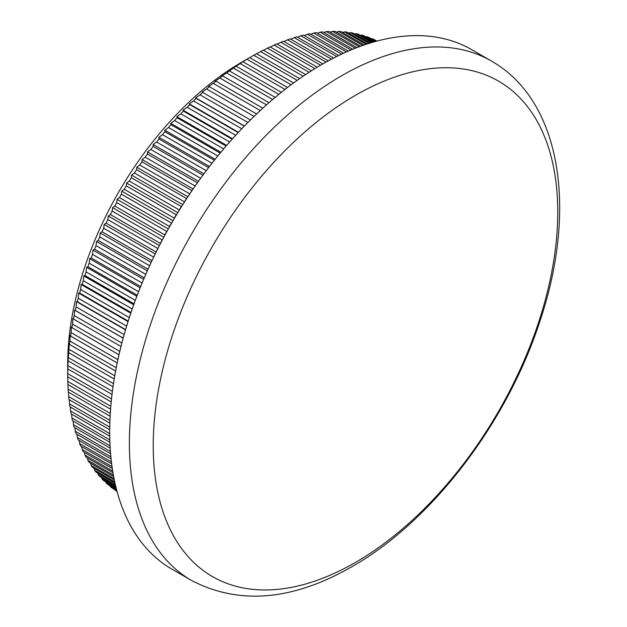 <?xml version="1.0" encoding="UTF-8"?>
<svg xmlns="http://www.w3.org/2000/svg" width="627" height="627" viewBox="0 0 627 627"><rect width="100%" height="100%" fill="white"/><g stroke="black" fill="none" stroke-linecap="round" stroke-linejoin="round"><path stroke-width="0.94" d="M355.493 95.296A286.045 165.144 120 0 0 153.231 445.625A286.045 165.144 120 0 0 355.493 562.403A286.045 165.144 120 0 0 557.756 212.075A286.045 165.144 120 0 0 355.493 95.296M111.512 398.89L67.708 373.598A260.276 150.268 120 0 0 67.7 375.205L67.7 363.652A246.129 142.102 -60 0 1 241.74 62.206L253.755 55.278A260.276 150.268 120 0 1 256.529 53.734L299.635 78.626M117.006 491.262L114.804 489.993A260.276 150.268 120 0 0 116.669 491.278L117.077 491.513M114.804 489.993L114.639 489.475M116.755 490.314L110.352 486.623A260.276 150.268 120 0 0 112.147 488.033L116.873 490.761M110.352 486.623L110.125 485.823M116.387 488.895L106.096 482.955A260.276 150.268 120 0 0 107.805 484.483L116.551 489.53M106.096 482.955L105.806 481.881M115.909 487.007L102.036 478.997A260.276 150.268 120 0 0 103.667 480.643L116.113 487.83M102.036 478.997L101.699 477.649M115.352 484.663L98.18 474.749A260.276 150.268 120 0 0 99.732 476.512L115.587 485.666M98.18 474.749L97.812 473.142M114.733 481.873L94.544 470.219A260.276 150.268 120 0 0 96.002 472.1L114.992 483.064M94.544 470.219L94.144 468.369M114.067 478.667L91.111 465.414A260.276 150.268 120 0 0 92.482 467.405L114.341 480.023M91.111 465.414L90.703 463.322M113.385 475.054L87.905 460.343A260.276 150.268 120 0 0 89.183 462.444L113.659 476.575M87.905 460.343L87.482 458.016M112.703 471.049L84.919 455.014A260.276 150.268 120 0 0 86.103 457.216L112.978 472.727M84.919 455.014L84.504 452.451M112.045 466.676L82.161 449.426A260.276 150.268 120 0 0 83.258 451.73L112.304 468.502M82.161 449.426L81.753 446.643M111.434 461.95L79.629 443.587A260.276 150.268 120 0 0 80.632 445.993L111.677 463.917M79.629 443.587L79.245 440.593M110.885 456.887L77.34 437.521A260.276 150.268 120 0 0 78.242 440.021L111.097 458.988M77.34 437.521L76.972 434.315M110.423 451.503L75.287 431.211A260.276 150.268 120 0 0 76.094 433.813L110.603 453.736M75.287 431.211L74.942 427.818M110.07 445.821L73.477 424.691A260.276 150.268 120 0 0 74.182 427.379L110.203 448.172M73.477 424.691L73.163 421.101M109.827 439.848L71.909 417.95A260.276 150.268 120 0 0 72.513 420.725L109.913 442.317M71.909 417.95L71.635 414.181M109.717 433.61L70.585 411.014A260.276 150.268 120 0 0 71.094 413.867L109.741 436.18M70.585 411.014L70.349 407.064M109.749 427.112L69.511 403.882A260.276 150.268 120 0 0 69.918 406.813L109.717 429.785M69.511 403.882L69.323 399.76M109.937 420.38L68.68 396.562A260.276 150.268 120 0 0 68.986 399.564L109.843 423.147M68.68 396.562L68.539 392.275M110.289 413.42L68.108 389.069A260.276 150.268 120 0 0 68.312 392.141L110.125 416.281M68.108 389.069L68.014 384.625M110.807 406.257L67.779 381.412A260.276 150.268 120 0 0 67.881 384.547L110.571 409.196M67.779 381.412L67.74 376.819M67.7 375.205A260.276 150.268 120 0 0 67.708 376.803L111.206 401.915M67.708 373.598L67.779 368.903A260.276 150.268 120 0 1 67.881 365.643L68.108 360.87A260.276 150.268 120 0 1 68.312 357.562L68.68 352.711A260.276 150.268 120 0 1 68.986 349.357L69.205 343.4L69.511 344.442A260.276 150.268 120 0 1 69.918 341.033L70.193 335.21L70.585 336.064A260.276 150.268 120 0 1 71.094 332.623L71.415 326.926L71.909 327.592A260.276 150.268 120 0 1 72.513 324.12L72.881 318.563L73.477 319.049A260.276 150.268 120 0 1 74.182 315.546L74.589 310.13L75.287 310.428A260.276 150.268 120 0 1 76.094 306.901L76.533 301.634L77.34 301.759A260.276 150.268 120 0 1 78.242 298.209L78.712 293.099L79.629 293.036A260.276 150.268 120 0 1 80.632 289.478L81.126 284.517L82.161 284.29A260.276 150.268 120 0 1 83.258 280.716L83.767 275.919L84.919 275.519A260.276 150.268 120 0 1 86.103 271.938L86.628 267.306L87.905 266.734A260.276 150.268 120 0 1 89.183 263.16L89.708 258.692L91.111 257.956A260.276 150.268 120 0 1 92.482 254.382L93.008 250.095L94.544 249.193A260.276 150.268 120 0 1 96.002 245.627L96.527 241.513L98.18 240.462A260.276 150.268 120 0 1 99.732 236.912L100.242 232.97L102.036 231.763A260.276 150.268 120 0 1 103.667 228.228L104.168 224.474L106.096 223.118A260.276 150.268 120 0 1 107.805 219.607L108.283 216.033L110.352 214.536A260.276 150.268 120 0 1 112.147 211.056L112.594 207.662L114.804 206.024A260.276 150.268 120 0 1 116.669 202.576L117.092 199.37L119.444 197.599A260.276 150.268 120 0 1 121.379 194.198L121.763 191.18L124.256 189.276A260.276 150.268 120 0 1 126.27 185.913L126.615 183.084L129.248 181.054A260.276 150.268 120 0 1 131.333 177.739L131.623 175.105L134.413 172.958A260.276 150.268 120 0 1 136.561 169.698L136.796 167.252L139.727 164.995A260.276 150.268 120 0 1 141.945 161.79L142.125 159.532L145.198 157.173A260.276 150.268 120 0 1 147.47 154.023L147.588 151.961L150.817 149.5A260.276 150.268 120 0 1 153.153 146.42L153.2 144.547L156.578 141.992A260.276 150.268 120 0 1 158.96 138.982L158.937 137.305L162.464 134.656A260.276 150.268 120 0 1 164.893 131.717L164.791 130.236L168.467 127.508A260.276 150.268 120 0 1 170.952 124.648L170.771 123.354L174.588 120.549A260.276 150.268 120 0 1 177.12 117.766L176.845 116.661L180.819 113.793A260.276 150.268 120 0 1 183.382 111.097L183.021 110.18L187.144 107.248A260.276 150.268 120 0 1 189.746 104.646L189.291 103.917L193.555 100.923A260.276 150.268 120 0 1 196.188 98.415L195.632 97.867L200.044 94.834A260.276 150.268 120 0 1 202.709 92.42L202.051 92.059L206.604 88.979A260.276 150.268 120 0 1 209.3 86.659L208.532 86.479L213.235 83.367A260.276 150.268 120 0 1 215.947 81.157L215.069 81.157L219.905 78.014A260.276 150.268 120 0 1 222.64 75.906L221.644 76.079L226.629 72.92A260.276 150.268 120 0 1 229.38 70.914L233.385 68.092A260.276 150.268 120 0 1 236.144 66.203L240.165 63.539A260.276 150.268 120 0 1 242.931 61.759L246.96 59.267A260.276 150.268 120 0 1 249.726 57.606L241.74 62.206M191.972 190.671L141.945 161.79M189.785 193.908L189.738 193.868A260.276 150.268 -60 0 1 191.956 190.663M186.681 198.61L136.561 169.698M184.526 201.933L184.424 201.831A260.276 150.268 -60 0 1 186.572 198.571M181.516 206.683L131.333 177.739M179.416 210.069L179.259 209.935A260.276 150.268 -60 0 1 181.344 206.62M176.493 214.865L126.27 185.913M174.447 218.298L174.267 218.149A260.276 150.268 -60 0 1 176.281 214.787M171.618 223.141L121.379 194.198M169.627 226.629L169.455 226.472A260.276 150.268 -60 0 1 171.39 223.071M166.892 231.52L116.669 202.576M164.972 235.031L164.815 234.898A260.276 150.268 -60 0 1 166.68 231.457M162.322 239.984L112.147 211.056M160.481 243.503L160.363 243.409A260.276 150.268 -60 0 1 162.158 239.929M157.926 248.511L107.805 219.607M156.162 252.03L156.107 251.991A260.276 150.268 -60 0 1 157.816 248.48M153.372 257.76A260.276 150.268 -60 0 1 153.678 257.109L103.667 228.228M191.486 580.437L171.822 569.081A299.886 173.138 -60 0 1 125.847 328.775A299.886 173.138 -60 0 1 321.761 64.51A299.886 173.138 -60 0 1 471.7 49.658L491.372 61.015A299.886 173.138 -60 0 0 341.425 75.867A299.886 173.138 -60 0 0 145.519 340.132A299.886 173.138 -60 0 0 191.486 580.437C239.216 605.274 292.731 600.674 352.037 566.636C431.846 521.382 506.945 422.739 539.761 321.659C577.396 210.609 561.878 101.119 491.372 61.015M291.132 84.77L246.96 59.267M293.608 82.936L249.726 57.606M287.511 87.498L242.931 61.759M285.011 89.434L240.165 63.539M281.374 92.318L236.144 66.203M278.858 94.348L233.385 68.092M275.198 97.373L229.38 70.914M272.674 99.505L226.629 72.92M269.007 102.671L222.64 75.906M266.475 104.897L219.905 78.014M262.799 108.205L215.947 81.157M260.276 110.532L213.235 83.367M256.608 113.973L209.3 86.659M254.084 116.387L206.604 88.979M250.432 119.969L202.709 92.42M247.916 122.469L200.044 94.834M244.279 126.176L196.188 98.415M241.779 128.77L193.555 100.923M238.166 132.603L189.746 104.646M235.689 135.283L187.144 107.248M232.108 139.233L183.382 111.097M229.654 141.992L180.819 113.793M226.112 146.06L177.12 117.766M223.69 148.897L174.588 120.549M220.187 153.074L170.952 124.648M217.796 155.982L168.467 127.508M214.348 160.269L164.893 131.717M211.989 163.247L162.464 134.656M208.595 167.636L158.96 138.982M206.275 170.685L156.578 141.992M202.936 175.168L153.153 146.42M200.664 178.28L150.817 149.5M197.395 182.849L147.47 154.023M195.169 186.023L145.198 157.173M189.738 193.868L139.727 164.995M184.424 201.831L134.413 172.958M179.259 209.935L129.248 181.054M174.267 218.149L124.256 189.276M169.455 226.472L119.444 197.599M164.815 234.898L114.804 206.024M160.363 243.409L110.352 214.536M156.107 251.991L106.096 223.118M152.016 260.62L102.036 231.763M149.641 265.723L99.732 236.912M148.043 269.242L98.18 240.462M145.778 274.367L96.002 245.627M144.257 277.894L94.544 249.193M142.102 283.028L92.482 254.382M140.66 286.563L91.111 257.956M138.614 291.696L89.183 263.16M137.25 295.223L87.905 266.734M135.322 300.357L86.103 271.938M134.037 303.876L84.919 275.519M132.226 308.986L83.258 280.716M131.027 312.497L82.161 284.29M129.334 317.591L80.632 289.478M128.214 321.087L79.629 293.036M126.638 326.15L78.242 298.209M125.604 329.622L77.34 301.759M124.154 334.646L76.094 306.901M123.19 338.086L75.287 310.428M121.865 343.071L74.182 315.546M120.987 346.48L73.477 319.049M119.781 351.41L72.513 324.12M118.989 354.78L71.909 327.592M117.907 359.647L71.094 332.623M117.194 362.978L70.585 336.064M116.23 367.775L69.918 341.033M115.603 371.051L69.511 344.442M114.757 375.777L68.986 349.357M114.216 378.998L68.68 352.711M113.479 383.638L68.312 357.562M113.017 386.804L68.108 360.87M112.398 391.35L67.881 365.643M112.014 394.446L67.779 368.903M376.952 41.092L374.233 39.619A260.276 150.268 120 0 0 372.156 38.709L376.49 41.21M375.847 41.382L369.076 37.479A260.276 150.268 120 0 0 366.928 36.695L375.307 41.531M374.39 41.79L363.754 35.653A260.276 150.268 120 0 0 361.544 35.002L373.661 41.993M372.477 42.338L358.283 34.148A260.276 150.268 120 0 0 356.011 33.623L371.568 42.605M370.126 43.044L352.664 32.965A260.276 150.268 120 0 0 350.336 32.573L369.052 43.381M367.367 43.914L346.911 32.102A260.276 150.268 120 0 0 344.529 31.844L366.129 44.313M364.224 44.956L341.025 31.562A260.276 150.268 120 0 0 338.588 31.436L362.837 45.434M360.721 46.186L335.014 31.35A260.276 150.268 120 0 0 332.537 31.358L359.193 46.751M356.881 47.621L328.893 31.46A260.276 150.268 120 0 0 326.369 31.601L355.227 48.263M352.735 49.259L322.67 31.899A260.276 150.268 120 0 0 320.099 32.165L350.963 49.988M348.314 51.108L316.345 32.651A260.276 150.268 120 0 0 313.743 33.059L346.433 51.931M343.635 53.193L309.934 33.733A260.276 150.268 120 0 0 307.293 34.266L341.66 54.11M338.721 55.505L303.444 35.136A260.276 150.268 120 0 0 300.772 35.802L336.66 56.516M333.595 58.06L296.877 36.86A260.276 150.268 120 0 0 294.188 37.651L331.456 59.173M328.289 60.858L290.254 38.898A260.276 150.268 120 0 0 287.542 39.822L326.079 62.073M322.819 63.907L283.576 41.257A260.276 150.268 120 0 0 280.841 42.299L320.546 65.224M317.199 67.207L276.86 43.914A260.276 150.268 120 0 0 274.109 45.089L314.864 68.625M311.447 70.757L270.104 46.892A260.276 150.268 120 0 0 267.345 48.185L309.072 72.277M305.584 74.566L263.324 50.16A260.276 150.268 120 0 0 260.558 51.586L303.17 76.188M297.182 80.35L253.755 55.278M256.615 53.789L260.558 51.586M263.505 50.27L267.345 48.185M270.386 47.049L274.109 45.089M277.244 44.141L280.841 42.299M284.07 41.531L287.542 39.822M290.85 39.242L294.188 37.651M297.582 37.267L300.772 35.802M304.26 35.614L307.293 34.266M310.867 34.273L313.743 33.059M317.403 33.262L320.099 32.165M323.853 32.58L326.369 31.601M330.21 32.22L332.537 31.358M336.464 32.189L338.588 31.436M342.616 32.479L344.529 31.844M348.651 33.106L350.336 32.573M354.561 34.054L356.011 33.623M360.337 35.331L361.544 35.002M365.98 36.938L366.928 36.695M371.482 38.866L372.156 38.709M123.166 338.18L74.589 310.13M125.518 329.912L76.533 301.634M128.057 321.58L78.712 293.099M130.792 313.194L81.126 284.517M133.716 304.761L83.767 275.919M136.843 296.297L86.628 267.306M140.15 287.817L89.708 258.692M143.646 279.328L93.008 250.095M147.329 270.848L96.527 241.513M151.185 262.384L100.242 232.97M155.222 253.951L104.168 224.474M159.423 245.557L108.283 216.033M163.796 237.225L112.594 207.662M168.318 228.949L117.092 199.37M173.005 220.759L121.763 191.18M177.833 212.655L126.615 183.084M182.794 204.653L131.623 175.105M187.896 196.753L136.796 167.252M193.124 188.978L142.125 159.532M198.469 181.336L147.588 151.961M203.924 173.836L153.2 144.547M209.481 166.484L158.937 137.305M215.124 159.289L164.791 130.236M220.853 152.267L170.771 123.354M226.66 145.425L176.845 116.661M232.531 138.763L183.021 110.18M238.448 132.297L189.291 103.917M244.42 126.035L195.632 97.867"/></g></svg>
